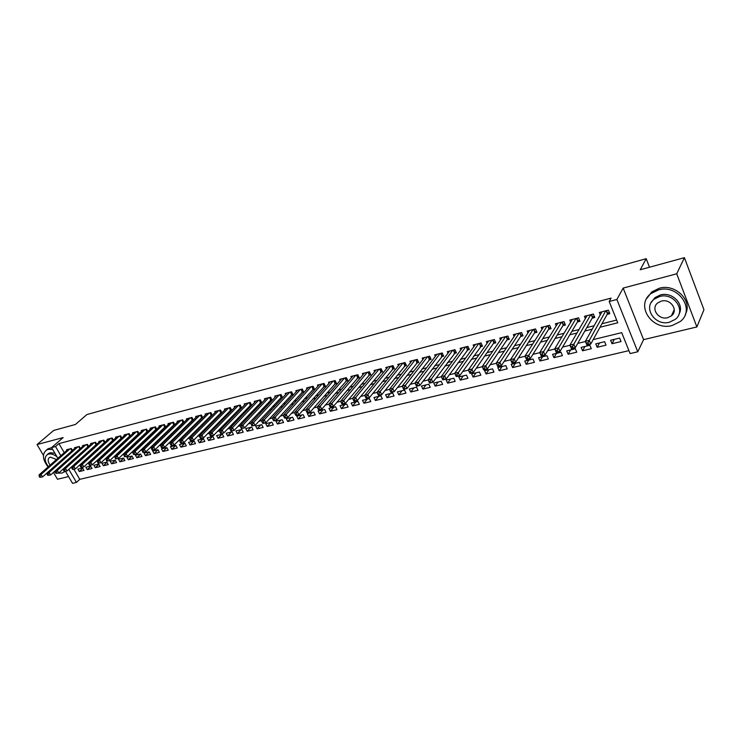 <?xml version="1.0" encoding="UTF-8"?>
<svg xmlns="http://www.w3.org/2000/svg" width="741" height="741" viewBox="0 0 741 741"><rect width="100%" height="100%" fill="white"/><g stroke="black" fill="none" stroke-linecap="round" stroke-linejoin="round"><path stroke-width="1.11" d="M73.915 469.312L79.759 479.344L76.453 482.419L72.525 483.327L65.514 471.35M53.463 472.415L57.474 479.242L68.58 476.593M57.881 458.299L51.601 447.583L63.161 437.579L37.05 444.554L53.685 430.428L75.406 424.482L86.919 414.543L646.198 258.692L640.233 269.77L684.406 257.673L703.95 309.71L696.883 326.948L676.718 273.79L623.162 288.092L616.883 299.494L637.76 351.78L630.1 353.559L621.699 332.644L593.189 339.61M623.162 288.092L643.586 339.637L696.883 326.948M643.586 339.637L637.76 351.78M79.759 479.344L628.933 350.641M37.05 444.554L43.432 455.391M684.406 257.673L676.718 273.79M72.442 450.426L71.34 448.518L66.597 449.741L66.922 450.315M79.018 446.536L80.185 448.564L79.315 446.462L74.517 447.694L74.86 448.277M88.531 446.369L87.392 444.378L82.538 445.628L82.881 446.23M96.71 444.304L95.552 442.275L90.643 443.544L90.995 444.146M104.981 442.22L103.814 440.154L98.849 441.432L99.201 442.053M113.354 440.108L112.169 437.996L107.139 439.293L107.501 439.922M121.83 437.977L120.616 435.819L115.531 437.134L115.892 437.774M130.397 435.819L129.166 433.615L124.025 434.948L124.395 435.597M139.067 433.633L137.817 431.392L132.611 432.735L132.991 433.402M147.839 431.429L146.57 429.132L141.309 430.493L141.688 431.179M156.721 429.196L155.425 426.853L150.099 428.224L150.488 428.928M165.706 426.946L164.391 424.547L159 425.936L159.398 426.649M174.802 424.658L173.468 422.203L168.012 423.611L168.411 424.343M184.009 422.351L182.647 419.841L177.127 421.259L177.534 422.009M193.327 420.017L191.947 417.442L186.352 418.887L186.769 419.656M202.756 417.655L201.348 415.025L195.689 416.479L196.115 417.266M210.648 415.71L212.278 415.293L210.879 412.57L205.146 414.043L205.581 414.849M220.272 413.256L221.967 412.82L220.522 410.079L214.723 411.579L215.159 412.404M230.016 410.764L231.738 410.319L230.284 407.569L224.412 409.078L224.856 409.921M239.889 408.235L241.631 407.791L240.177 405.021L234.23 406.55L234.684 407.411M249.884 405.679L251.644 405.234L250.189 402.437L244.169 403.993L244.632 404.873M259.998 403.095L261.786 402.641L260.332 399.825L254.237 401.4L254.7 402.307M270.252 400.473L272.058 400.01L270.604 397.176L264.426 398.769L264.908 399.705M280.635 397.824L282.46 397.352L281.015 394.499L274.754 396.111L275.244 397.065M291.148 395.129L293.01 394.657L291.556 391.785L285.211 393.415L285.711 394.397M301.809 392.406L303.69 391.924L302.235 389.034L295.807 390.683L296.317 391.693M312.6 389.646L314.508 389.164L313.054 386.246L306.542 387.923L307.061 388.96M323.539 386.848L325.475 386.357L324.021 383.421L317.417 385.116L317.954 386.181M334.626 384.014L336.581 383.514L335.127 380.559L328.439 382.282L328.985 383.375M345.862 381.143L347.844 380.642L346.39 377.651L339.61 379.401L340.165 380.531M357.245 378.234L359.255 377.725L357.801 374.714L350.938 376.484L351.493 377.641M368.786 375.289L370.824 374.761L369.37 371.732L362.405 373.529L362.988 374.724M380.485 372.297L382.551 371.769L381.096 368.712L374.038 370.528L374.631 371.76M392.35 369.259L394.434 368.731L392.989 365.646L385.829 367.49L386.431 368.759M404.373 366.184L406.494 365.646L405.04 362.544L397.787 364.415L398.408 365.721M416.562 363.071L418.721 362.516L417.266 359.394L409.912 361.284L410.542 362.645M428.928 359.913L431.114 359.348L429.66 356.199L422.203 358.125L422.852 359.524M441.469 356.699L443.683 356.134L442.238 352.957L434.671 354.911L435.338 356.356M454.196 353.448L456.437 352.873L454.993 349.678L447.314 351.651L447.999 353.151M467.099 350.15L469.377 349.567L467.932 346.343L460.142 348.344L460.846 349.9M480.187 346.807L482.502 346.214L481.057 342.963L473.156 344.991L473.87 346.603M493.469 343.407L495.812 342.814L494.377 339.526L486.355 341.592L487.096 343.259M506.946 339.962L509.326 339.359L507.891 336.043L499.758 338.137L500.508 339.869M520.627 336.47L523.044 335.849L521.608 332.514L513.346 334.636L514.134 336.442M534.511 332.922L536.956 332.292L535.521 328.921L527.147 331.079L527.953 332.959M548.599 329.319L551.091 328.68L549.655 325.28L541.152 327.476L541.977 329.421M562.901 325.66L565.429 325.012L564.003 321.585L555.37 323.808L556.222 325.845M577.424 321.946L579.99 321.288L578.573 317.833L569.801 320.093L570.681 322.215M592.179 318.176L594.782 317.509L593.356 314.027L584.454 316.314L585.371 318.537M614.27 339.387L612.01 343.713L621.032 341.555L619.633 338.091L610.612 340.276L612.01 343.713M599.497 342.963L597.163 347.279L606.045 345.149L604.647 341.712L595.764 343.861L597.163 347.279M584.945 346.482L582.546 350.789L591.29 348.687L589.892 345.287L581.139 347.399L582.546 350.789M570.616 349.947L568.143 354.244L576.757 352.17L575.349 348.798L566.735 350.882L568.143 354.244M556.491 353.364L553.953 357.644L562.438 355.606L561.03 352.262L552.536 354.318L553.953 357.644M542.579 356.727L539.976 360.997L548.331 358.996L546.923 355.68L538.559 357.699L539.976 360.997M528.87 360.043L526.203 364.303L534.437 362.33L533.02 359.042L524.785 361.034L526.203 364.303M515.356 363.312L512.624 367.564L520.747 365.609L519.33 362.349L511.207 364.313L512.624 367.564M502.037 366.536L499.249 370.769L507.252 368.851L505.834 365.619L497.832 367.555L499.249 370.769M488.912 369.713L486.068 373.936L493.951 372.047L492.533 368.833L484.642 370.741L486.068 373.936M475.972 372.843L473.064 377.058L480.844 375.187L479.418 372.01L471.647 373.89L473.064 377.058M463.208 375.928L460.254 380.124L467.923 378.29L466.497 375.131L458.827 376.984L460.254 380.124M450.63 378.966L447.62 383.162L455.178 381.346L453.751 378.216L446.193 380.04L447.62 383.162M438.218 381.967L435.162 386.144L442.618 384.357L441.191 381.254L433.735 383.06L435.162 386.144M425.982 384.931L422.879 389.099L430.234 387.33L428.798 384.246L421.453 386.024L422.879 389.099M413.923 387.849L410.764 391.998L418.017 390.266L416.581 387.21L409.338 388.96L410.764 391.998M402.011 390.729L398.815 394.87L405.966 393.156L404.54 390.118L397.389 391.85L398.815 394.87M390.266 393.573L387.034 397.695L394.082 396.009L392.647 392.999L385.598 394.703L387.034 397.695M378.688 396.37L375.4 400.492L382.365 398.815L380.93 395.833L373.973 397.509L375.4 400.492M367.249 399.14L363.933 403.243L370.796 401.594L369.361 398.63L362.497 400.288L363.933 403.243M355.976 401.863L352.614 405.957L359.385 404.336L357.949 401.39L351.178 403.03L352.614 405.957M344.843 404.558L341.444 408.634L348.122 407.031L346.695 404.114L340.008 405.725L341.444 408.634M333.858 407.217L330.421 411.283L337.016 409.699L335.58 406.8L328.985 408.393L330.421 411.283M323.011 409.838L319.538 413.895L326.049 412.329L324.614 409.449L318.102 411.023L319.538 413.895M312.304 412.431L308.802 416.47L315.221 414.923L313.795 412.07L307.367 413.626L308.802 416.47M301.735 414.988L298.197 419.017L304.542 417.489L303.106 414.654L296.77 416.192L298.197 419.017M291.306 417.507L287.73 421.527L294.001 420.017L292.565 417.202L286.304 418.721L287.73 421.527M281.006 419.999L277.403 424L283.59 422.518L282.154 419.721L275.967 421.221L277.403 424M270.835 422.463L267.205 426.455L273.309 424.982L271.873 422.213L265.769 423.685L267.205 426.455M260.786 424.889L257.127 428.863L263.157 427.418L261.73 424.667L255.701 426.121L257.127 428.863M250.866 427.288L247.179 431.253L253.135 429.826L251.708 427.085L245.753 428.53L247.179 431.253M241.075 429.66L237.361 433.615L243.233 432.198L241.807 429.484L235.925 430.901L237.361 433.615M231.396 432.003L227.654 435.94L233.461 434.55L232.035 431.846L226.227 433.253L227.654 435.94M221.837 434.309L218.067 438.237L223.81 436.866L222.383 434.18L216.641 435.569L218.067 438.237M212.389 436.597L208.601 440.515L214.269 439.154L212.843 436.486L207.174 437.857L208.601 440.515M203.062 438.857L199.255 442.757L204.849 441.414L203.423 438.765L197.828 440.117L199.255 442.757M193.846 441.08L190.011 444.971L195.541 443.646L194.114 441.015L188.584 442.358L190.011 444.971M184.731 443.285L180.878 447.166L186.343 445.85L184.926 443.238L179.461 444.563L180.878 447.166M175.737 445.461L171.856 449.324L177.256 448.036L175.839 445.434L170.439 446.74L171.856 449.324M166.836 447.62L162.946 451.464L168.281 450.185L166.864 447.61L161.529 448.898L162.946 451.464M158.009 449.787L154.137 453.585L159.408 452.316L157.99 449.759L152.72 451.028L154.137 453.585M149.256 451.945L145.421 455.669L150.636 454.418L149.219 451.88L144.013 453.14L145.421 455.669M140.614 454.076L136.816 457.734L141.976 456.502L140.558 453.974L135.408 455.215L136.816 457.734M132.065 456.178L128.313 459.772L133.408 458.559L131.991 456.039L126.906 457.271L128.313 459.772M123.617 458.262L119.903 461.791L124.933 460.587L123.525 458.095L118.495 459.309L119.903 461.791M115.272 460.309L111.585 463.792L116.569 462.597L115.161 460.115L110.177 461.319L111.585 463.792M107.01 462.347L103.37 465.765L108.288 464.579L106.88 462.115L101.962 463.31L103.37 465.765M98.849 464.348L95.246 467.71L100.109 466.543L98.701 464.098L93.838 465.274L95.246 467.71M90.782 466.339L87.206 469.637L92.023 468.488L90.615 466.052L85.808 467.219L87.206 469.637M82.621 467.988L77.861 469.136L79.259 471.545L84.02 470.405L82.621 467.988M600.034 327.226L617.744 322.798L609.195 301.504L611.093 298.114L58.937 443.581L64.235 452.686M103.073 449.213L103.592 449.083M111.548 447.082L112.15 446.925M120.116 444.924L120.82 444.748M128.786 442.748L129.582 442.544M137.567 440.534L138.456 440.311M146.449 438.301L147.44 438.051M155.443 436.041L156.536 435.764M164.539 433.754L165.743 433.448M173.755 431.438L175.061 431.105M183.083 429.095L184.49 428.733M192.521 426.714L194.049 426.334M202.08 424.315L203.719 423.898M211.759 421.879L213.519 421.434M221.559 419.415L223.439 418.943M231.488 416.914L233.489 416.414M241.538 414.386L243.669 413.858M251.727 411.829L253.978 411.264M262.045 409.236L264.426 408.634M272.493 406.605L275.013 405.966M283.081 403.938L285.739 403.271M293.806 401.242L296.613 400.538M304.681 398.51L307.626 397.769M315.703 395.74L318.797 394.962M326.864 392.934L330.115 392.109M338.183 390.081L341.592 389.229M349.659 387.2L353.225 386.302M361.284 384.273L365.026 383.338M373.084 381.309L376.984 380.328M385.042 378.299L389.118 377.271M397.167 375.252L401.427 374.177M409.458 372.158L413.904 371.046M421.935 369.018L426.566 367.86M434.587 365.841L439.413 364.628M447.425 362.608L452.445 361.349M460.448 359.339L465.672 358.023M473.666 356.013L479.103 354.643M487.069 352.642L492.728 351.225M500.684 349.215L506.557 347.742M514.495 345.741L520.599 344.213M528.528 342.222L534.854 340.628M542.764 338.637L549.331 336.979M557.223 334.997L564.04 333.283M571.904 331.31L578.971 329.532M586.807 327.559L594.143 325.716M601.961 323.752L616.642 320.056M607.148 314.351L609.797 313.675L608.38 310.155L599.339 312.48L600.284 314.805M201.144 418.146L202.654 417.757M191.752 420.545L193.16 420.184M182.471 422.916L183.768 422.583M173.311 425.26L174.496 424.954M164.252 427.576L165.345 427.298M155.304 429.863L156.295 429.604M146.468 432.123L147.357 431.892M137.724 434.356L138.521 434.152M129.091 436.56L129.795 436.384M120.561 438.746L121.163 438.589M112.123 440.895L112.641 440.765M649.505 267.232L646.198 258.692M51.601 447.583L55.519 446.554L60.845 455.678M58.937 443.581L55.519 446.554M609.195 301.504L616.883 299.494M68.82 469.349L76.453 482.419M585.436 341.508L577.767 343.389M569.996 345.287L562.576 347.094M554.796 349.002L547.636 350.752M539.828 352.651L532.927 354.346M525.1 356.254L518.441 357.884M510.605 359.802L504.176 361.367M496.331 363.285L490.134 364.804M482.28 366.721L476.306 368.184M468.442 370.102L462.68 371.51M454.807 373.436L449.259 374.789M441.377 376.715L436.041 378.021M428.15 379.948L423.009 381.207M415.117 383.134L410.171 384.347M402.27 386.274L397.519 387.441M389.618 389.368L385.051 390.488M377.141 392.415L372.76 393.49M364.841 395.425L360.645 396.454M352.725 398.389L348.696 399.371M340.777 401.307L336.914 402.252M328.995 404.188L325.299 405.086M317.38 407.022L313.841 407.893M305.922 409.829L302.541 410.653M294.622 412.589L291.398 413.376M283.479 415.312L280.404 416.062M272.484 417.998L269.548 418.711M261.638 420.647L258.85 421.333M250.94 423.259L248.291 423.908M240.38 425.843L237.861 426.455M229.96 428.391L227.58 428.974M219.679 430.901L217.419 431.457M209.536 433.383L207.397 433.902M199.524 435.828L197.504 436.319M189.631 438.246L187.732 438.709M179.868 440.636L178.09 441.071M170.235 442.988L168.568 443.396M160.723 445.313L159.167 445.693M151.321 447.61L149.877 447.962M142.04 449.88L140.697 450.204M132.88 452.121L131.639 452.418M123.83 454.326L122.691 454.613M114.892 456.512L113.845 456.771M106.056 458.67L105.111 458.901M97.33 460.809L96.478 461.013M88.707 462.912L87.947 463.097M80.195 464.996L79.519 465.163M71.775 467.052L71.192 467.191M99.748 452.269L100.267 452.14M108.232 450.148L108.844 449.991M116.819 447.999L117.513 447.823M125.507 445.832L126.303 445.628M134.297 443.627L135.186 443.405M143.189 441.404L144.189 441.164M152.201 439.154L153.294 438.885M161.316 436.875L162.52 436.579M170.541 434.569L171.847 434.245M179.887 432.235L181.304 431.883M189.344 429.873L190.872 429.493M198.931 427.474L200.57 427.066M208.629 425.056L210.388 424.612M218.447 422.602L220.327 422.129M228.395 420.11L230.405 419.61M238.472 417.591L240.603 417.063M248.68 415.043L250.94 414.478M259.017 412.459L261.416 411.857M269.492 409.838L272.021 409.208M280.107 407.189L282.775 406.522M290.861 404.503L293.677 403.799M301.763 401.77L304.718 401.038M312.813 399.01L315.916 398.241M324.002 396.213L327.263 395.398M335.358 393.378L338.776 392.526M346.862 390.507L350.437 389.609M358.524 387.589L362.275 386.654M370.352 384.635L374.27 383.653M382.347 381.634L386.441 380.615M394.508 378.595L398.778 377.53M406.846 375.511L411.301 374.4M419.36 372.38L424 371.222M432.049 369.213L436.894 367.999M444.924 365.989L449.963 364.729M457.994 362.729L463.236 361.413M471.257 359.413L476.713 358.051M484.716 356.05L490.385 354.633M498.369 352.633L504.269 351.16M512.235 349.168L518.357 347.64M526.314 345.649L532.668 344.065M540.606 342.083L547.201 340.425M555.12 338.452L561.965 336.738M569.857 334.765L576.961 332.996M584.825 331.023L592.189 329.18M82.797 468.293L79.259 471.545M609.213 312.23L607.453 313.795L590.762 344.009L586.863 344.954L585.362 341.323L601.97 311.804M586.437 343.102L585.362 341.323L589.262 340.369L590.762 344.009L588.604 344.176L588.002 342.722L586.437 343.102L587.039 344.556L588.604 344.176M605.73 310.84L588.002 342.722M694.928 285.693L692.705 279.765M672.133 325.531L680.192 321.566C696.068 309.868 678.21 283.757 658.388 289.944L651.024 293.556C634.824 305.227 652.2 331.292 672.133 325.531M685.314 314.406C693.067 300.976 675.384 283.247 659.212 288.268L651.867 291.88L646.782 298.419M651.209 302.56L654.961 297.613L660.324 294.974C672.133 291.352 684.897 304.44 678.997 314.101M669.493 322.205L675.236 319.38C686.722 310.961 673.884 292.121 659.564 296.53L654.183 299.169C642.53 307.58 655.118 326.392 669.493 322.205M661.342 301.124L657.832 302.847C650.339 308.265 658.48 320.39 667.743 317.667L671.402 315.87C678.821 310.442 670.577 298.308 661.342 301.124M671.763 315.082L672.615 314.647M58.233 473.11L62.049 473.064L64.986 471.48M52.685 449.426L48.174 449.398L46.331 450.195C41.987 454.168 42.57 459.744 48.091 466.941M51.675 447.694L48.017 448.74L46.692 449.88M47.822 454.14L50.129 452.732L54.917 453.251M57.001 456.808C54.019 454.437 51.212 453.529 48.582 454.085L47.229 454.659C44.127 457.475 44.534 461.467 48.443 466.635M56.492 459.531L50.369 457.123L49.49 457.503C47.517 459.272 47.739 461.81 50.175 465.107M54.223 471.739L55.343 472.258M594.208 316.101L592.485 317.63L575.257 347.77L571.422 348.696L569.922 345.102L587.048 315.647M570.959 346.871L569.922 345.102L573.756 344.167L575.257 347.77L573.099 347.937L572.497 346.492L570.959 346.871L571.561 348.307L573.099 347.937M590.753 314.693L572.497 346.492M579.425 319.927L577.748 321.399L560.001 351.466L556.222 352.383L554.713 348.816L572.348 319.436M555.722 350.576L554.713 348.816L558.492 347.9L560.001 351.466L557.843 351.642L557.232 350.206L555.722 350.576L556.324 352.003L557.843 351.642M576.007 318.5L557.232 350.206M564.874 323.678L563.234 325.114L544.978 355.106L541.263 356.004L539.754 352.475L557.88 323.169M540.726 354.226L539.754 352.475L543.477 351.567L544.978 355.106L542.82 355.282L542.217 353.865L540.726 354.226L541.338 355.643L542.82 355.282M561.474 322.242L542.217 353.865M550.544 327.383L548.942 328.772L530.204 358.69L526.545 359.58L525.026 356.078L543.625 326.837M525.971 357.82L525.026 356.078L528.685 355.18L530.204 358.69L528.046 358.866L527.435 357.468L525.971 357.82L526.573 359.228L528.046 358.866M547.164 325.929L527.435 357.468M536.419 331.023L534.854 332.376L515.653 362.219L512.05 363.09L510.53 359.626L529.583 330.458M511.447 361.358L510.53 359.626L514.134 358.746L515.653 362.219L513.494 362.395L512.883 361.006L511.447 361.358L512.05 362.747L513.494 362.395M533.075 329.56L512.883 361.006M522.507 334.617L520.988 335.923L501.324 365.693L497.776 366.554L496.257 363.109L515.745 334.015M497.137 364.841L496.257 363.109L499.805 362.247L501.324 365.693L499.165 365.878L498.563 364.498L497.137 364.841L497.748 366.221L499.165 365.878M519.191 333.135L498.563 364.498M508.808 338.155L507.316 339.424L487.217 369.111L483.725 369.963L482.206 366.545L502.12 337.535M483.058 368.268L482.206 366.545L485.698 365.693L487.217 369.111L485.068 369.296L484.457 367.925L483.058 368.268L483.669 369.639L485.068 369.296M505.51 336.655L484.457 367.925M495.303 341.638L493.839 342.87L473.323 372.482L469.887 373.316L468.368 369.935L488.69 340.99M469.183 371.649L468.368 369.935L471.804 369.092L473.323 372.482L471.174 372.667L470.563 371.315L469.183 371.649L469.794 373.001L471.174 372.667M492.024 340.128L470.563 371.315M481.993 345.074L459.642 375.798L456.252 376.613L454.733 373.269L475.453 344.398M455.53 374.974L454.733 373.269L458.123 372.436L459.642 375.798L457.493 375.983L456.882 374.64L455.53 374.974L456.141 376.317L457.493 375.983M478.742 343.555L456.882 374.64M465.654 346.927L444.646 375.733L441.303 376.548L462.412 347.761M468.877 348.455L446.165 379.068L442.831 379.874L444.026 379.253L443.405 377.919L442.071 378.243L442.683 379.577M443.405 377.919L444.646 375.733L446.165 379.068L444.026 379.253M441.303 376.548L442.071 378.243M452.742 350.252L431.364 378.984L428.076 379.781L449.546 351.077M455.947 351.79L432.892 382.282L429.604 383.078L430.743 382.476L430.132 381.152L428.817 381.476L429.428 382.791M430.132 381.152L431.364 378.984L432.892 382.282L430.743 382.476M428.076 379.781L428.817 381.476M440.024 353.531L418.285 382.18L415.043 382.967L436.875 354.346M443.201 355.069L419.814 385.45L416.572 386.237L417.674 385.644L417.063 384.338L415.766 384.653L416.377 385.959M417.063 384.338L418.285 382.18L419.814 385.45L417.674 385.644M415.043 382.967L415.766 384.653M427.483 356.764L405.392 385.329L402.206 386.107L424.371 357.56M430.632 358.311L406.929 388.58L403.734 389.349L404.79 388.775L404.169 387.478L402.891 387.784L403.512 389.081M404.169 387.478L405.392 385.329L406.929 388.58L404.79 388.775M402.206 386.107L402.891 387.784M415.117 359.95L392.693 388.432L389.544 389.201L412.052 360.737M418.248 361.506L394.221 391.656L391.081 392.415L392.091 391.85L391.48 390.563L390.22 390.868L390.831 392.156M391.48 390.563L392.693 388.432L394.221 391.656L392.091 391.85M389.544 389.201L390.22 390.868M402.919 363.09L380.179 391.498L377.076 392.258L399.899 363.868M406.031 364.646L381.708 394.694L378.605 395.444L379.577 394.888L378.966 393.61L377.725 393.916L378.336 395.194M378.966 393.61L380.179 391.498L381.708 394.694L379.577 394.888M377.076 392.258L377.725 393.916M390.896 366.184L367.842 394.518L364.785 395.259L387.913 366.952M393.98 367.758L369.37 397.685L366.313 398.426L367.24 397.88L366.628 396.611L365.406 396.917L366.017 398.176M366.628 396.611L367.842 394.518L369.37 397.685L367.24 397.88M364.785 395.259L365.406 396.917M379.031 369.24L355.68 397.491L352.66 398.223L376.095 370M382.097 370.815L357.208 400.631L354.198 401.363L355.087 400.835L354.467 399.575L353.262 399.871L353.874 401.122M354.467 399.575L355.68 397.491L357.208 400.631L355.087 400.835M352.66 398.223L353.262 399.871M367.332 372.26L343.685 400.418L340.721 401.14L364.433 373.001M370.38 373.835L345.223 403.539L342.249 404.253L343.102 403.743L342.481 402.493L341.295 402.78L341.907 404.03M342.481 402.493L343.685 400.418L345.223 403.539L343.102 403.743M340.721 401.14L341.295 402.78M355.791 375.233L331.866 403.308L328.939 404.021L352.929 375.965M358.811 376.808L333.404 406.401L330.467 407.115L331.283 406.605L330.671 405.373L329.495 405.651L330.106 406.892M330.671 405.373L331.866 403.308L333.404 406.401L331.283 406.605M328.939 404.021L329.495 405.651M344.408 378.16L320.214 406.161L317.324 406.865L341.582 378.892M347.409 379.744L321.742 409.227L318.852 409.93L319.63 409.43L319.019 408.208L317.861 408.486L318.473 409.717M319.019 408.208L320.214 406.161L321.742 409.227L319.63 409.43M317.324 406.865L317.861 408.486M333.172 381.059L308.719 408.967L305.866 409.662L330.384 381.772M336.155 382.643L310.247 412.015L307.404 412.709L308.136 412.218L307.524 411.005L306.385 411.283L306.996 412.496M307.524 411.005L308.719 408.967L310.247 412.015L308.136 412.218M305.866 409.662L306.385 411.283M322.085 383.912L297.382 411.737L294.575 412.431L319.343 384.625M325.049 385.505L298.91 414.765L296.104 415.442L296.808 414.969L296.196 413.765L295.066 414.034L295.678 415.247M296.196 413.765L297.382 411.737L298.91 414.765L296.808 414.969M294.575 412.431L295.066 414.034M311.146 386.737L286.202 414.478L283.433 415.155L308.432 387.432M314.091 388.321L287.73 417.47L284.961 418.146L285.628 417.683L285.016 416.479L283.905 416.757L284.516 417.952M285.016 416.479L286.202 414.478L287.73 417.47L285.628 417.683M283.433 415.155L283.905 416.757M300.355 389.516L275.17 417.174L272.438 417.841L297.678 390.201M303.273 391.109L276.708 420.147L273.966 420.814L274.605 420.36L273.994 419.165L272.901 419.434L273.512 420.629M273.994 419.165L275.17 417.174L276.708 420.147L274.605 420.36M272.438 417.841L272.901 419.434M289.694 392.258L264.296 419.832L261.601 420.49L287.054 392.943M292.602 393.851L265.824 422.787L263.129 423.444L263.731 423L263.111 421.814L262.036 422.083L262.647 423.259M263.111 421.814L264.296 419.832L265.824 422.787L263.731 423M261.601 420.49L262.036 422.083M279.181 394.972L253.561 422.453L250.903 423.111L276.569 395.638M282.062 396.565L255.089 425.39L251.931 425.862L252.996 425.603L252.385 424.426L251.319 424.686L251.931 425.862M252.385 424.426L253.561 422.453L255.089 425.39L252.996 425.603M250.903 423.111L251.319 424.686M268.798 397.648L242.965 425.047L240.343 425.686L266.223 398.306M271.66 399.242L244.493 427.955L241.353 428.428L242.409 428.168L241.798 427.001L240.742 427.261L241.353 428.428M241.798 427.001L242.965 425.047L244.493 427.955L242.409 428.168M240.343 425.686L240.742 427.261M258.553 400.288L232.517 427.603L229.923 428.233L256.006 400.937M261.397 401.881L234.045 430.493L230.923 430.956L231.961 430.706L231.349 429.548L230.312 429.799L230.923 430.956M231.349 429.548L232.517 427.603L234.045 430.493L231.961 430.706M229.923 428.233L230.312 429.799M248.43 402.891L222.207 430.123L219.642 430.753L245.919 403.539M251.255 404.484L223.726 432.994L220.623 433.457L221.652 433.207L221.04 432.059L220.012 432.309L220.623 433.457M221.04 432.059L222.207 430.123L223.726 432.994L221.652 433.207M219.642 430.753L220.012 432.309M238.435 405.466L212.028 432.614L209.499 433.226L235.962 406.105M241.242 407.059L213.547 435.458L210.463 435.921L211.472 435.671L210.861 434.541L209.851 434.782L210.463 435.921M210.861 434.541L212.028 432.614L213.547 435.458L211.472 435.671M209.499 433.226L209.851 434.782M228.571 408.004L201.978 435.069L199.486 435.68L226.125 408.643M231.359 409.606L203.497 437.894L200.431 438.357L201.432 438.116L200.82 436.977L199.82 437.227L200.431 438.357M200.82 436.977L201.978 435.069L203.497 437.894L201.432 438.116M199.486 435.68L199.82 437.227M218.827 410.523L192.058 437.496L189.603 438.098L216.409 411.144M221.596 412.116L193.577 440.302L190.53 440.756L191.511 440.515L190.909 439.394L189.918 439.635L190.53 440.756M190.909 439.394L192.058 437.496L193.577 440.302L191.511 440.515M189.603 438.098L189.918 439.635M209.203 412.996L182.267 439.885L179.841 440.478L206.813 413.617M211.954 414.59L183.787 442.673L180.758 443.127L181.73 442.896L181.119 441.775L180.146 442.016L180.758 443.127M181.119 441.775L182.267 439.885L183.787 442.673L181.73 442.896M179.841 440.478L180.146 442.016M199.7 415.451L172.607 442.247L170.208 442.84L197.338 416.053M202.432 417.044L174.116 445.017L171.106 445.471L172.06 445.239L171.458 444.128L170.495 444.359L171.106 445.471M171.458 444.128L172.607 442.247L174.116 445.017L172.06 445.239M170.208 442.84L170.495 444.359M190.307 417.868L163.057 444.581L160.695 445.165L187.982 418.47M193.031 419.462L164.576 447.332L161.575 447.786L162.52 447.555L161.918 446.452L160.973 446.684L161.575 447.786M161.918 446.452L163.057 444.581L164.576 447.332L162.52 447.555M160.695 445.165L160.973 446.684M181.036 420.258L153.637 446.888L151.294 447.462L178.729 420.851M183.731 421.851L155.147 449.62L152.164 450.065L153.1 449.843L152.498 448.75L151.562 448.972L152.164 450.065M152.498 448.75L153.637 446.888L155.147 449.62L153.1 449.843M151.294 447.462L151.562 448.972M171.866 422.62L144.328 449.166L142.022 449.731L169.596 423.204M174.552 424.204L145.838 451.871L142.874 452.316L143.8 452.093L143.189 451.01L142.272 451.232L142.874 452.316M143.189 451.01L144.328 449.166L145.838 451.871L143.8 452.093M142.022 449.731L142.272 451.232M162.816 424.945L135.14 451.408L132.852 451.973L160.565 425.529M165.484 426.538L136.65 454.103L133.695 454.548L134.612 454.326L134.001 453.251L133.093 453.473L133.695 454.548M134.001 453.251L135.14 451.408L136.65 454.103L134.612 454.326M132.852 451.973L133.093 453.473M153.869 427.251L126.063 453.631L123.803 454.187L151.655 427.826M156.527 428.844L127.563 456.308L124.636 456.743L125.535 456.53L124.933 455.456L124.034 455.678L124.636 456.743M124.933 455.456L126.063 453.631L127.563 456.308L125.535 456.53M123.803 454.187L124.034 455.678M145.032 429.53L117.087 455.826L114.864 456.373L142.837 430.095M147.672 431.114L118.597 458.475L115.679 458.92L116.569 458.698L115.967 457.642L115.077 457.855L115.679 458.92M115.967 457.642L117.087 455.826L118.597 458.475L116.569 458.698M114.864 456.373L115.077 457.855M136.298 431.781L108.232 457.994L106.037 458.531L134.13 432.336M138.919 433.365L109.733 460.624L106.834 461.059L107.714 460.846L107.112 459.791L106.232 460.013L106.834 461.059M107.112 459.791L108.232 457.994L109.733 460.624L107.714 460.846M106.037 458.531L106.232 460.013M127.665 434.004L99.489 460.133L97.312 460.661L125.516 434.559M130.268 435.588L100.989 462.745L98.099 463.181L98.97 462.968L98.368 461.921L97.497 462.134L98.099 463.181M98.368 461.921L99.489 460.133L100.989 462.745L98.97 462.968M97.312 460.661L97.497 462.134M119.134 436.208L90.837 462.245L88.698 462.764L117.013 436.755M121.719 437.783L92.338 464.848L89.466 465.274L90.328 465.07L89.726 464.023L88.864 464.236L89.466 465.274M89.726 464.023L90.837 462.245L92.338 464.848L90.328 465.07M88.698 462.764L88.864 464.236M110.696 438.376L82.297 464.329L80.176 464.848L108.603 438.913M113.271 439.959L83.798 466.913L80.936 467.349L81.788 467.145L81.186 466.108L80.343 466.311L80.936 467.349M81.186 466.108L82.297 464.329L83.798 466.913L81.788 467.145M80.176 464.848L80.343 466.311M102.36 440.525L73.859 466.395L71.766 466.904L100.294 441.062M104.916 442.099L75.35 468.96L72.516 469.386L73.35 469.192L72.748 468.164L71.914 468.368L72.516 469.386M72.748 468.164L73.859 466.395L75.35 468.96L73.35 469.192M71.766 466.904L71.914 468.368M94.116 442.646L65.514 468.432L63.448 468.942L92.069 443.174M96.663 444.22L67.005 470.989L64.189 471.415L65.013 471.211L64.411 470.192L63.587 470.387L64.189 471.415M64.411 470.192L65.514 468.432L67.005 470.989L65.013 471.211M63.448 468.942L63.587 470.387M85.975 444.748L57.279 470.452L55.232 470.952L83.946 445.267M88.503 446.314L58.761 472.99L55.955 473.406L56.77 473.212L56.177 472.193L55.362 472.397L55.955 473.406M56.177 472.193L57.279 470.452L58.761 472.99L56.77 473.212M55.232 470.952L55.362 472.397M77.916 446.823L49.128 472.443L47.109 472.934L75.915 447.342M80.185 448.564L50.62 474.962L47.822 475.379L48.628 475.185L48.035 474.175L47.229 474.379L47.822 475.379M48.035 474.175L49.128 472.443L50.62 474.962L48.628 475.185M47.109 472.934L47.229 474.379M69.95 448.879L41.079 474.407L39.078 474.898L67.977 449.389M72.34 450.519L42.561 476.917L39.782 477.334L40.579 477.139L39.986 476.139L39.19 476.333L39.782 477.334M39.986 476.139L41.079 474.407L42.561 476.917L40.579 477.139M39.078 474.898L39.19 476.333M606.536 310.627L607.703 313.517M606.212 310.711L607.453 313.795M591.577 314.48L592.744 317.343M591.244 314.573L592.485 317.63M576.831 318.278L578.008 321.122M576.498 318.371L577.748 321.399M562.317 322.02L563.493 324.836M561.984 322.113L563.234 325.114M548.025 325.707L549.201 328.495M547.682 325.79L548.942 328.772M533.946 329.328L535.122 332.098M533.594 329.421L534.854 332.376M520.071 332.904L521.247 335.645M519.719 332.996L520.988 335.923M506.399 336.433L507.585 339.146M506.047 336.516L507.316 339.424M492.932 339.897L494.117 342.592M492.58 339.989L493.839 342.87M479.659 343.315L480.844 345.991M479.297 343.407L480.566 346.269M466.571 346.686L467.756 349.344M466.219 346.779L467.488 349.613M453.677 350.011L454.863 352.642M453.316 350.104L454.585 352.92M440.96 353.29L442.155 355.893M440.599 353.383L441.877 356.171M428.428 356.514L429.623 359.107M428.066 356.606L429.335 359.376M416.072 359.7L417.266 362.266M415.701 359.793L416.979 362.544M403.882 362.84L405.077 365.387M403.521 362.933L404.79 365.656M391.869 365.934L393.054 368.462M391.498 366.035L392.776 368.731M380.013 368.99L381.207 371.5M379.642 369.083L380.92 371.769M368.314 372.001L369.509 374.492M367.944 372.102L369.222 374.761M356.782 374.974L357.977 377.447M356.412 375.076L357.69 377.715M345.408 377.91L346.603 380.355M345.028 378.003L346.306 380.624M334.172 380.8L335.367 383.236M333.802 380.893L335.08 383.495M323.095 383.653L324.289 386.07M322.724 383.755L324.002 386.33M312.165 386.469L313.36 388.868M311.785 386.57L313.063 389.127M301.374 389.247L302.569 391.628M300.994 389.349L302.272 391.887M290.722 391.998L291.917 394.36M290.342 392.091L291.621 394.62M280.209 394.703L281.404 397.046M279.829 394.805L281.108 397.306M269.835 397.38L271.03 399.705M269.455 397.472L270.734 399.964M259.591 400.02L260.786 402.326M259.211 400.112L260.48 402.585M249.476 402.622L250.671 404.919M249.096 402.724L250.365 405.17M239.491 405.197L240.677 407.476M239.102 405.29L240.38 407.726M229.627 407.735L230.812 410.005M229.238 407.837L230.516 410.255M219.882 410.245L221.077 412.496M219.503 410.347L220.772 412.746M210.268 412.728L211.454 414.96M209.879 412.82L211.148 415.21M200.765 415.173L201.95 417.387M200.376 415.275L201.645 417.637M191.373 417.591L192.558 419.795M190.993 417.692L192.262 420.045M182.101 419.98L183.286 422.166M181.721 420.082L182.981 422.416M172.94 422.342L174.126 424.51M172.56 422.444L173.82 424.76M163.891 424.676L165.076 426.825M163.502 424.769L164.771 427.075M154.952 426.973L156.129 429.122M154.563 427.075L155.823 429.363M146.116 429.252L147.292 431.382M145.727 429.354L146.987 431.623M137.381 431.503L138.558 433.615M136.992 431.605L138.252 433.865M128.749 433.726L129.925 435.828M128.36 433.828L129.619 436.069M120.218 435.921L121.394 438.014M119.829 436.023L121.089 438.255M111.789 438.098L112.956 440.173M111.4 438.2L112.651 440.413M103.453 440.247L104.62 442.303M103.064 440.349L104.314 442.544M95.209 442.368L96.386 444.415M94.829 442.47L96.08 444.656M87.067 444.461L88.235 446.499M86.678 444.563L87.929 446.74M78.629 446.638L79.871 448.805M71.053 448.592L72.22 450.602M70.664 448.694L71.905 450.843M674.264 309.571L671.402 315.87M654.961 297.613L654.183 299.169M651.024 293.556L651.867 291.88M48.786 453.307L47.229 454.659M46.331 450.195L48.017 448.74"/></g></svg>
